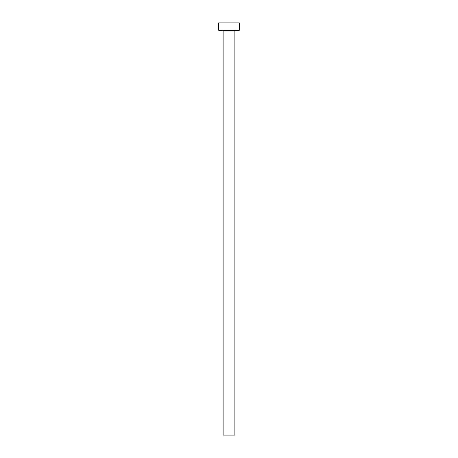<?xml version="1.0" encoding="UTF-8"?>
<svg xmlns="http://www.w3.org/2000/svg" width="458" height="458" viewBox="0 0 458 458"><rect width="100%" height="100%" fill="white"/><g stroke="black" fill="none" stroke-linecap="round" stroke-linejoin="round"><path stroke-width="0.69" d="M234.891 30.995A0.739 0.739 0 0 1 235.624 30.262A0.739 0.739 0 0 0 234.891 30.995L223.109 30.995L223.109 435.1L234.891 435.1L234.891 30.995L234.891 435.1L223.109 435.1L223.109 30.995A0.739 0.739 0 0 0 222.376 30.262A0.739 0.739 0 0 1 223.109 30.995L234.891 30.995M218.695 22.9L218.695 30.262L239.305 30.262L239.305 22.9L218.695 22.9L218.695 30.262L239.305 30.262L239.305 22.9L218.695 22.9"/></g></svg>
